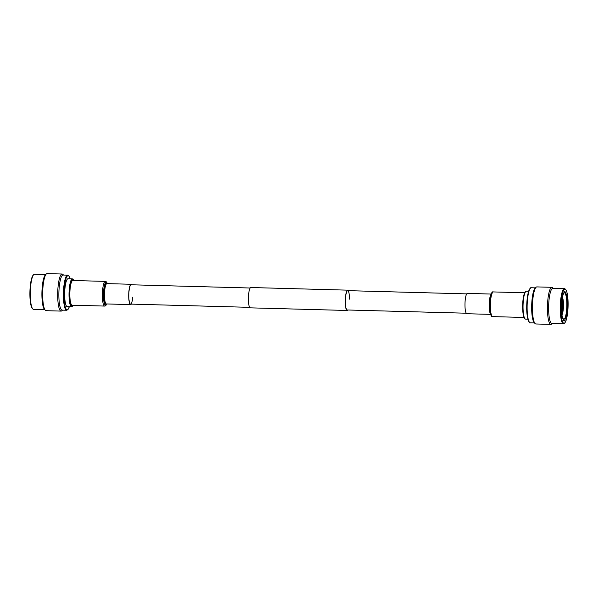 <?xml version="1.0" encoding="UTF-8"?>
<svg xmlns="http://www.w3.org/2000/svg" width="598" height="598" viewBox="0 0 598 598"><rect width="100%" height="100%" fill="white"/><g stroke="black" fill="none" stroke-linecap="round" stroke-linejoin="round"><path stroke-width="0.9" d="M466.208 313.21L347.184 309.981A9.665 2.041 -88.4 0 1 345.382 301.489A9.665 2.041 -88.4 0 1 347.707 290.65A9.665 2.041 -88.4 0 1 349.501 299.142M347.842 309.996A10.166 2.145 -88.4 0 1 347.169 310.474L250.278 307.843A10.166 2.145 -88.4 0 1 248.394 298.918A10.166 2.145 -88.4 0 1 250.831 287.526L347.722 290.157A10.166 2.145 -88.4 0 1 348.365 290.665M347.169 310.474A10.166 2.145 -88.4 0 1 345.278 301.549A10.166 2.145 -88.4 0 1 347.722 290.157M551.887 287.317L536.869 286.905A18.545 3.917 91.6 0 0 536.017 287.324A18.545 3.917 91.6 0 0 532.422 307.701A18.545 3.917 91.6 0 0 535.031 323.518A18.545 3.917 91.6 0 0 535.868 323.981L550.885 324.385A18.545 3.917 -88.4 0 1 547.439 308.105A18.545 3.917 -88.4 0 1 551.887 287.317A18.545 3.917 -88.4 0 1 552.724 287.773L553.24 288.341M535.031 323.518L534.134 322.524A17.551 3.708 -88.4 0 1 531.659 307.551A17.551 3.708 -88.4 0 1 535.061 288.266L536.017 287.324M561.515 307.051L561.567 305.204M564.534 292.848L565.02 292.362A13.881 2.938 -88.4 0 1 567.427 304.517A13.881 2.938 -88.4 0 1 565.02 319.422L564.534 318.906A13.388 2.833 91.6 0 0 566.837 304.561A13.388 2.833 91.6 0 0 564.534 292.848L563.914 292.833M561.679 312.358A6.944 1.465 91.6 0 0 562.673 305.272A6.944 1.465 91.6 0 0 562.015 299.912M562.935 318.861L564.534 318.906M563.241 319.444A13.388 2.833 91.6 0 0 563.428 319.541L563.914 320.954A14.778 3.125 91.6 0 0 564.064 320.976A14.778 3.125 91.6 0 0 565.02 320.319L565.02 319.422M564.796 322.875L564.318 323.346A17.551 3.708 -88.4 0 1 563.503 323.735L551.879 323.421A17.551 3.708 -88.4 0 1 548.62 308.015A17.551 3.708 -88.4 0 1 552.829 288.333L564.46 288.647A17.551 3.708 -88.4 0 1 565.252 289.088L565.701 289.582A17.058 3.603 91.6 0 0 560.834 308.284A17.058 3.603 91.6 0 0 564.796 322.875A17.058 3.603 91.6 0 0 568.1 304.128A17.058 3.603 91.6 0 0 565.701 289.582M563.503 323.735A17.551 3.708 -88.4 0 1 560.244 308.329A17.551 3.708 -88.4 0 1 564.46 288.647M562.636 309.899L563.152 309.472A9.149 1.936 91.6 0 0 563.152 300.824L562.636 300.114M562.583 299.718L563.099 300.428A9.149 1.936 91.6 0 0 562.382 297.64M563.099 300.428L562.86 300.42A9.149 1.936 91.6 0 0 562.307 298.028M561.866 314.256A9.149 1.936 91.6 0 0 562.86 309.921L562.583 310.355M561.918 314.645A9.149 1.936 91.6 0 0 563.099 309.928M565.02 292.362L565.02 291.458A14.778 3.125 91.6 0 0 564.871 291.435A14.778 3.125 91.6 0 0 563.914 292.093L563.914 292.99A13.881 2.938 -88.4 0 0 561.522 306.811A13.881 2.938 -88.4 0 0 563.466 319.736A13.881 2.938 -88.4 0 0 563.914 320.05M552.283 323.436L551.745 323.974A18.545 3.917 -88.4 0 1 550.885 324.385M563.914 320.289L565.02 320.319M563.152 309.472L562.912 309.465A9.149 1.936 91.6 0 0 562.912 300.816L563.152 300.824M562.86 309.921A9.149 1.936 91.6 0 0 562.912 309.465M562.912 300.816A9.149 1.936 91.6 0 0 562.86 300.42M491.152 294.052L467.404 293.401A10.166 2.145 91.6 0 0 465.139 300.779A10.166 2.145 91.6 0 0 466.859 313.726L490.599 314.369M62.528 310.138L61.983 310.676A18.545 3.917 -88.4 0 1 61.131 311.095A18.545 3.917 -88.4 0 1 57.677 294.814A18.545 3.917 -88.4 0 1 62.132 274.019A18.545 3.917 -88.4 0 1 62.969 274.482L63.478 275.05M62.132 274.019L47.115 273.615A18.545 3.917 91.6 0 0 46.255 274.026A18.545 3.917 91.6 0 0 42.66 294.403A18.545 3.917 91.6 0 0 45.276 310.227A18.545 3.917 91.6 0 0 46.113 310.683L61.131 311.095M63.074 275.035A17.551 3.708 91.6 0 0 58.858 294.717A17.551 3.708 91.6 0 0 62.125 310.13L66.677 310.25A17.551 3.708 -88.4 0 1 63.41 294.844A17.551 3.708 -88.4 0 1 67.626 275.162L63.074 275.035M68.015 278.765A13.956 2.953 91.6 0 0 64.666 294.418A13.956 2.953 91.6 0 0 67.26 306.669L71.618 306.789A13.956 2.953 -88.4 0 1 69.024 294.537A13.956 2.953 -88.4 0 1 72.373 278.885L68.015 278.765M46.255 274.026L45.306 274.968A17.551 3.708 91.6 0 0 41.905 294.261A17.551 3.708 91.6 0 0 44.379 309.233L45.276 310.227M32.748 308.912L32.299 308.419A17.058 3.603 -88.4 0 1 29.9 293.872A17.058 3.603 -88.4 0 1 33.204 275.125L33.682 274.654A17.551 3.708 91.6 0 0 30.281 293.939A17.551 3.708 91.6 0 0 32.748 308.912A17.551 3.708 91.6 0 0 33.54 309.353L44.76 309.659M45.717 274.564L34.497 274.265A17.551 3.708 91.6 0 0 33.682 274.654M131.268 304.12A10.166 2.145 -88.4 0 1 130.596 304.599A10.166 2.145 -88.4 0 1 128.876 291.652A10.166 2.145 -88.4 0 1 131.141 284.274A10.166 2.145 -88.4 0 1 131.792 284.79M132.763 297.079A9.665 2.041 -88.4 0 1 130.603 304.098A9.665 2.041 -88.4 0 1 128.974 291.794A9.665 2.041 -88.4 0 1 131.134 284.775L250.158 288.004M72.149 305.189A12.349 2.609 -88.4 0 1 70.056 289.469A12.349 2.609 -88.4 0 1 72.814 280.507L105.33 281.389A12.349 2.609 -88.4 0 0 102.572 290.359A12.349 2.609 -88.4 0 0 104.657 306.071L72.149 305.189M535.472 287.862L531.323 287.75A17.551 3.708 91.6 0 0 527.107 307.432A17.551 3.708 91.6 0 0 530.374 322.838C529.335 324.198 526.502 317.964 526.718 307.365A17.058 3.603 -88.4 0 1 530.269 288.415M526.382 291.211A13.956 2.953 91.6 0 0 523.033 306.856A13.956 2.953 91.6 0 0 525.627 319.115C525.029 318.57 523.317 320.872 522.637 306.796C522.682 301.377 523.213 297.049 524.244 293.812C525.156 291.66 525.866 290.792 526.382 291.211L528.639 291.271M524.775 318.472A13.462 2.848 -88.4 0 1 522.652 306.789A13.462 2.848 -88.4 0 1 525.5 291.809M563.226 309.622A9.546 2.018 91.6 0 0 563.473 304.965A9.546 2.018 91.6 0 0 563.226 300.585M561.963 314.974A9.546 2.018 91.6 0 0 563.174 310.078M563.174 300.189A9.546 2.018 91.6 0 0 562.441 297.318M529.357 322.113A17.058 3.603 -88.4 0 1 526.733 307.379C526.778 300.151 527.511 294.522 528.909 290.486C529.992 288.199 530.8 287.287 531.323 287.75M492.423 292.661A11.586 2.452 91.6 0 0 489.979 299.292A11.586 2.452 91.6 0 0 489.792 301.071A11.586 2.452 91.6 0 0 489.717 309.069A11.586 2.452 91.6 0 0 491.788 315.819M492.67 316.611C491.362 317.239 490.375 314.727 489.717 309.069L489.68 308.628A10.547 2.228 91.6 0 1 489.755 301.347A10.547 2.228 91.6 0 1 489.926 299.733L489.979 299.292C490.951 293.678 492.072 291.219 493.343 291.929A12.349 2.609 91.6 0 0 490.584 300.891A12.349 2.609 91.6 0 0 492.67 316.611L523.99 317.456M490.988 294.493A10.166 2.145 91.6 0 0 489.358 301.437A10.166 2.145 91.6 0 0 490.457 313.92M70.086 278.825A17.058 3.603 91.6 0 0 66.169 278.07A17.058 3.603 91.6 0 0 64.001 294.792A17.058 3.603 91.6 0 0 69.331 306.729M73.95 280.544A13.462 2.848 91.6 0 0 71.065 282.047A13.462 2.848 91.6 0 0 69.615 294.485A13.462 2.848 91.6 0 0 73.277 305.227M106.833 303.948A11.586 2.452 -88.4 0 1 104.164 302.79A11.586 2.452 -88.4 0 1 103.663 290.591A11.586 2.452 -88.4 0 1 107.386 283.631M106.496 303.941A10.547 2.228 -88.4 0 1 104.396 301.168A10.547 2.228 -88.4 0 1 104.104 290.882A10.547 2.228 -88.4 0 1 107.042 283.624M130.596 304.599L106.369 303.941A10.166 2.145 -88.4 0 1 104.65 290.994A10.166 2.145 -88.4 0 1 106.922 283.616L131.141 284.274M347.707 290.65L466.732 293.88M130.603 304.098L249.635 307.335M563.234 300.465L563.241 309.689M563.181 310.145L561.985 315.124M563.181 300.069L562.471 297.169M527.877 319.175L525.627 319.115M530.374 322.838L534.522 322.95M493.343 291.929L524.655 292.773M67.626 275.162L68.86 275.872L70.123 278.825M74.01 280.544L72.373 278.885M73.345 305.227L71.618 306.789M66.677 310.25L67.94 309.607L69.361 306.729M106.848 303.948L105.502 305.855L104.657 306.071M107.401 283.631L106.152 281.658L105.33 281.389"/></g></svg>
